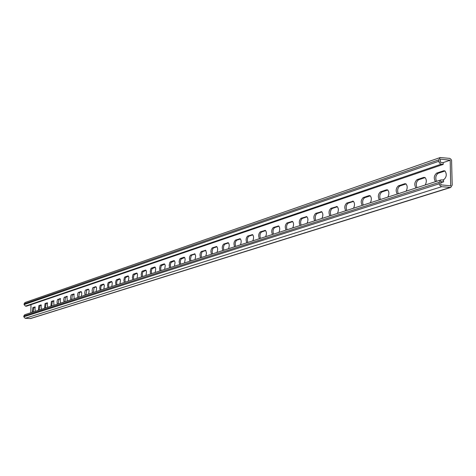 <?xml version="1.0" encoding="UTF-8"?>
<svg xmlns="http://www.w3.org/2000/svg" width="476" height="476" viewBox="0 0 476 476"><rect width="100%" height="100%" fill="white"/><g stroke="black" fill="none" stroke-linecap="round" stroke-linejoin="round"><path stroke-width="0.71" d="M443.21 164.41L440.443 163.964L439.092 162.453L438.818 159.847L440.229 157.52L449.636 158.383L450.826 159.079L451.581 160.358L452.2 185.099L450.718 187.467L441.371 186.663L439.509 184.974L439.235 182.35L440.699 179.987L441.502 179.904L443.507 180.112L443.543 181.897L440.764 181.618L440.824 184.837L450.683 185.836L450.183 160.198L440.342 159.121L440.401 162.328L443.18 162.631L443.21 164.41L26.668 306.127M440.229 157.52L25.02 302.528L24.109 303.825L24.092 304.598L25.454 306.127L26.668 306.193M32.35 312.25L32.838 307.627L34.926 306.925L35.212 311.322M38.366 310.298L38.865 305.616L41.007 304.902L41.305 309.346M160.097 270.874L159.549 268.75L160.132 265.679L160.763 265.013L164.113 263.894L164.767 264.174L165.237 265.62L164.678 269.386M169.742 267.75L169.176 265.596L169.777 262.478L170.426 261.794L173.883 260.64L174.561 260.931L175.043 262.401L174.472 266.215M150.743 273.902L150.22 271.808L150.785 268.785L151.398 268.131L154.646 267.048L155.271 267.322L155.729 268.744L155.188 272.462M141.675 276.842L141.164 274.777L141.723 271.802L142.318 271.153L145.466 270.106L146.067 270.368L146.513 271.772L145.983 275.443M132.869 279.692L132.382 277.657L132.923 274.723L133.5 274.093L136.558 273.075L137.136 273.331L137.57 274.712L137.058 278.335M124.331 282.458L123.855 280.447L124.385 277.562L124.944 276.943L127.913 275.955L128.466 276.205L128.895 277.567L128.389 281.143M116.031 285.148L115.579 282.637L116.09 280.316L116.638 279.709L119.518 278.752L120.053 278.995L120.47 280.334L119.976 283.869M107.969 287.754L107.534 285.279L108.028 282.994L108.564 282.399L111.36 281.465L111.878 281.703L112.282 283.03L111.8 286.516M100.133 290.295L99.71 287.849L100.198 285.6L100.716 285.017L103.435 284.107L103.935 284.339L104.327 285.642L103.857 289.087M92.511 292.764L92.094 290.854L92.576 288.135L93.082 287.558L95.73 286.677L96.211 286.903L96.592 288.188L96.134 291.592M85.097 295.162L84.704 292.782L85.168 290.592L85.656 290.027L88.233 289.17L88.822 289.616L89.107 291.098L88.625 294.019M77.885 297.5L77.505 295.15L77.957 292.99L78.433 292.437L80.938 291.598L81.515 292.038L81.789 293.502L81.319 296.387M70.864 299.773L70.484 297.934L70.936 295.322L71.4 294.775L73.839 293.966L74.202 298.69M64.022 301.992L63.665 299.696L64.099 297.595L66.932 296.268L67.277 300.933M57.358 304.146L57.013 301.879L57.441 299.809L60.196 298.511L60.529 303.123M50.867 306.252L51.378 301.445L53.639 300.695L53.961 305.247M44.542 308.299L45.041 303.557L47.243 302.825L47.552 307.323M30.803 312.75L30.988 304.7M443.102 162.619L450.183 160.198M442.585 180.017L443.858 179.607C446.607 177.072 446.988 174.192 445 170.955L443.692 170.771L436.635 173.121C433.945 175.608 433.565 178.464 435.492 181.677M425.211 185.009C426.734 181.939 426.669 179.446 425.008 177.536L423.818 177.387L417.071 179.636C414.501 182.052 414.132 184.843 415.964 188.002M195.023 259.563L195.672 256.147L194.928 253.922L190.692 255.041C189.264 256.671 189.026 258.724 189.978 261.193M184.581 262.942L185.17 259.075L184.67 257.581L183.962 257.284L180.398 258.474L179.726 259.17L179.113 261.764L179.696 264.525M205.81 256.07L206.489 253.149L205.715 250.346L201.33 251.501C199.855 253.167 199.611 255.249 200.598 257.754M216.961 252.453C217.96 249.775 217.859 247.8 216.651 246.526L212.326 247.835C210.797 249.537 210.547 251.661 211.57 254.202M228.504 248.716C229.527 246.003 229.42 243.998 228.182 242.695L223.696 244.051C222.119 245.789 221.864 247.948 222.923 250.525M240.445 244.848C241.505 242.105 241.397 240.065 240.124 238.732L235.459 240.13C233.829 241.909 233.567 244.105 234.674 246.717M252.815 240.844C253.904 238.065 253.797 235.989 252.488 234.626L247.645 236.072C245.961 237.893 245.687 240.124 246.836 242.778M265.638 236.691C266.762 233.877 266.649 231.77 265.31 230.372L260.265 231.866C258.522 233.728 258.248 236.007 259.438 238.696M278.936 232.383C280.09 229.539 279.977 227.397 278.603 225.957L273.355 227.51C271.546 229.414 271.26 231.735 272.504 234.466M292.734 227.915C293.924 225.041 293.811 222.863 292.401 221.382L286.933 222.982C285.059 224.934 284.767 227.302 286.058 230.075M307.062 223.274C308.287 220.37 308.18 218.157 306.734 216.634L301.028 218.288C299.083 220.293 298.785 222.703 300.13 225.517M321.954 218.448C323.222 215.515 323.109 213.266 321.633 211.695L315.671 213.415C313.648 215.461 313.345 217.919 314.749 220.787M337.442 213.432C338.745 210.469 338.644 208.185 337.127 206.566L330.891 208.339C328.797 210.446 328.482 212.95 329.945 215.86M353.561 208.214C354.906 205.221 354.804 202.895 353.257 201.229L346.736 203.068C344.553 205.227 344.225 207.786 345.755 210.743M370.352 202.776C371.744 199.759 371.649 197.391 370.066 195.672L369.162 195.594L363.23 197.57C360.957 199.789 360.624 202.401 362.224 205.406M387.863 197.106C389.297 194.071 389.207 191.661 387.595 189.876L386.607 189.781L380.419 191.846C378.057 194.125 377.712 196.796 379.378 199.849M406.129 191.185C407.611 188.133 407.527 185.682 405.891 183.837L404.808 183.718L398.352 185.872C395.883 188.216 395.526 190.947 397.281 194.053M33.147 311.988L33.766 307.675L35.313 307.163M39.175 310.037L39.806 305.669L41.406 305.14M161.013 270.576L160.686 268.363L161.322 265.662L164.744 264.144M170.664 267.452L170.325 265.203L170.979 262.46L174.531 260.89M151.654 273.605L151.338 271.427L151.957 268.767L155.253 267.298M142.574 276.55L142.306 273.896L142.877 271.784L146.055 270.356M133.768 279.4L133.476 277.282L134.065 274.706L137.13 273.325M125.218 282.173L124.968 279.59L125.509 277.544L128.466 276.199M116.912 284.862L116.674 282.316L117.203 280.299L120.059 278.995M108.843 287.474L108.611 284.963L109.129 282.976L111.884 281.715M101.001 290.015L100.751 288.004L101.281 285.582L103.946 284.35M93.373 292.484L94.111 287.617L96.223 286.921M85.954 294.888L86.68 290.092L88.714 289.414M78.73 297.226L79.444 292.496L81.408 291.842M71.703 299.505L72.4 294.834L74.298 294.204M64.855 301.719L65.539 297.119L67.372 296.506M58.185 303.878L58.857 299.339L60.63 298.75M51.688 305.985L52.342 301.504L54.056 300.933M45.351 308.037L45.999 303.611L47.654 303.063M445.042 170.985L438.146 173.276C435.718 175.233 435.177 177.923 436.522 181.344M425.11 177.613L418.559 179.791C416.238 181.683 415.715 184.313 416.994 187.669M195.071 254.065L191.876 255.13L191.239 255.737L190.549 258.581L190.918 260.89M184.634 257.534L180.945 259.152L180.309 261.413L180.63 264.222M205.852 250.483L202.526 251.59L201.872 252.215L201.158 255.1L201.544 257.451M217.002 246.776L213.54 247.931L212.855 248.567L212.129 251.506L212.528 253.892M228.54 242.944L224.922 244.146C223.506 245.491 223.155 247.514 223.887 250.215M240.475 238.976L236.709 240.225C235.239 241.606 234.882 243.664 235.638 246.407M252.839 234.864L248.906 236.173C247.389 237.583 247.02 239.684 247.812 242.462M265.656 230.61L261.55 231.973C259.973 233.418 259.599 235.555 260.42 238.381M278.942 226.189L274.658 227.617C273.022 229.099 272.635 231.276 273.492 234.144M292.728 221.608L288.254 223.095C286.558 224.618 286.159 226.838 287.052 229.753M307.05 216.848L302.367 218.407C300.612 219.966 300.195 222.227 301.13 225.196M321.931 211.903L317.028 213.534C315.207 215.134 314.779 217.443 315.755 220.459M337.413 206.757L332.272 208.464C330.38 210.112 329.939 212.469 330.957 215.533M353.519 201.407L348.135 203.192C346.165 204.882 345.713 207.292 346.772 210.41M370.298 195.826L364.652 197.707C362.599 199.444 362.129 201.901 363.242 205.079M387.791 190.013L381.865 191.983C379.729 193.774 379.241 196.285 380.407 199.515M406.046 183.95L399.816 186.021C397.591 187.859 397.085 190.424 398.305 193.72M443.543 181.897L440.782 182.671M450.718 187.467L30.672 318.521L25.168 318.319L23.8 316.796L23.818 316.016L24.764 314.707L440.699 179.987M441.21 164.196L25.454 306.127M438.818 159.847L24.109 303.825M438.842 161.269L24.092 304.598M32.838 307.627L33.766 307.675M45.041 303.557L45.999 303.611M51.378 301.445L52.342 301.504M57.882 299.279L58.857 299.339M64.552 297.06L65.539 297.119M71.4 294.775L72.4 294.834M78.433 292.437L79.444 292.496M85.656 290.027L86.68 290.092M93.082 287.558L94.111 287.617M100.716 285.017L101.757 285.082M108.564 282.399L109.617 282.464M116.638 279.709L117.703 279.781M124.944 276.943L126.027 277.014M127.913 275.955L128.217 275.973M133.5 274.093L134.595 274.164M136.558 273.075L136.874 273.093M142.318 271.153L143.425 271.231M145.466 270.106L145.799 270.13M151.398 268.131L152.522 268.208M154.646 267.048L154.998 267.072M160.763 265.013L161.905 265.09M164.113 263.894L164.482 263.924M170.426 261.794L171.58 261.871M173.883 260.64L174.27 260.67M38.865 305.616L39.806 305.669M449.951 187.544L30.202 318.587M441.627 186.705L25.168 318.319M439.259 183.784L23.8 316.796M439.235 182.35L23.818 316.016M443.692 170.771L444.911 170.896M436.635 173.121L438.146 173.276M404.808 183.718L405.867 183.825M398.352 185.872L399.816 186.021M386.607 189.781L387.595 189.882M380.419 191.846L381.865 191.983M369.162 195.594L370.09 195.684M363.23 197.57L364.652 197.707M352.43 201.169L353.293 201.247M346.736 203.068L348.135 203.192M336.365 206.519L337.175 206.59M330.891 208.339L332.272 208.464M320.931 211.659L321.693 211.731M315.671 213.415L317.028 213.534M306.086 216.604L306.8 216.669M301.028 218.288L302.367 218.407M291.806 221.364L292.478 221.417M286.933 222.982L288.254 223.095M278.049 225.945L278.68 225.999M273.355 227.51L274.658 227.617M264.793 230.36L265.394 230.408M260.265 231.866L261.55 231.973M252.012 234.614L252.577 234.662M247.645 236.072L248.906 236.173M239.678 238.726L240.207 238.768M235.459 240.13L236.709 240.225M227.766 242.695L228.272 242.73M223.696 244.051L224.922 244.146M216.259 246.526L216.735 246.562M212.326 247.835L213.54 247.931M205.138 250.233L205.59 250.263M201.33 251.501L202.526 251.59M194.375 253.815L194.803 253.845M190.692 255.041L191.876 255.13M183.962 257.284L184.373 257.314M180.398 258.474L181.564 258.557M423.818 177.387L424.955 177.506M417.071 179.636L418.559 179.791"/></g></svg>

